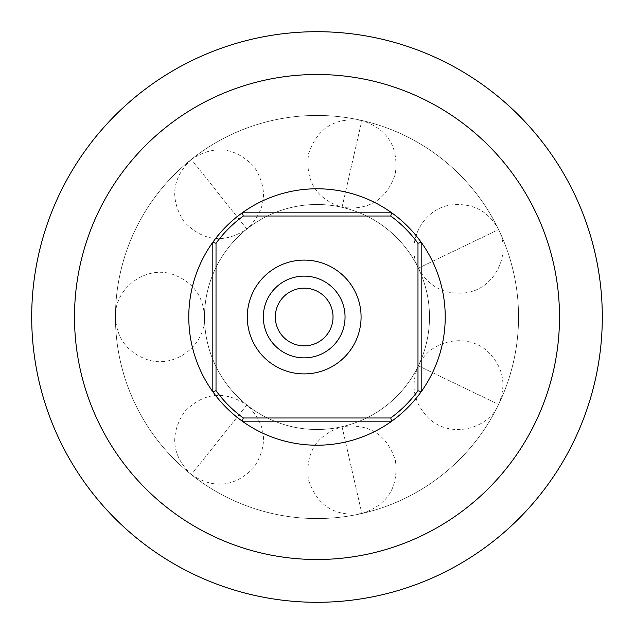 <?xml version="1.0" encoding="UTF-8"?>
<svg xmlns="http://www.w3.org/2000/svg" width="634" height="634" viewBox="0 0 634 634"><rect width="100%" height="100%" fill="white"/><g stroke="black" fill="none" stroke-linecap="round" stroke-linejoin="round"><path stroke-width="0.48" stroke-dasharray="3.17 2.38" d="M317 74.495A242.505 242.505 0 0 0 74.495 317A242.505 242.505 0 0 0 317 559.505A242.505 242.505 0 0 0 559.505 317A242.505 242.505 0 0 0 317 74.495M445.226 317A128.227 128.227 0 0 1 317 445.226A128.227 128.227 0 0 1 188.773 317A128.227 128.227 0 0 1 317 188.773A128.227 128.227 0 0 1 445.226 317M204.497 317A112.503 112.503 0 0 0 317 429.503A112.503 112.503 0 0 0 429.503 317A112.503 112.503 0 0 0 317 204.497A112.503 112.503 0 0 0 204.497 317A112.503 112.503 0 0 0 317 429.503A112.503 112.503 0 0 0 429.503 317A112.503 112.503 0 0 0 317 204.497A112.503 112.503 0 0 0 204.497 317A112.503 112.503 0 0 0 317 429.503A112.503 112.503 0 0 0 429.503 317A112.503 112.503 0 0 0 317 204.497A112.503 112.503 0 0 0 204.497 317A112.503 112.503 0 0 0 317 429.503A112.503 112.503 0 0 0 429.503 317A112.503 112.503 0 0 0 317 204.497A112.503 112.503 0 0 0 204.497 317A112.503 112.503 0 0 0 317 429.503A112.503 112.503 0 0 0 429.503 317A112.503 112.503 0 0 0 317 204.497A112.503 112.503 0 0 0 204.497 317A112.503 112.503 0 0 0 317 429.503A112.503 112.503 0 0 0 429.503 317A112.503 112.503 0 0 0 317 204.497A112.503 112.503 0 0 0 204.497 317A112.503 112.503 0 0 0 317 429.503A112.503 112.503 0 0 0 429.503 317A112.503 112.503 0 0 1 317 429.503A112.503 112.503 0 0 1 204.497 317A112.503 112.503 0 0 1 317 204.497A112.503 112.503 0 0 1 429.503 317A112.503 112.503 0 0 0 317 204.497A112.503 112.503 0 0 0 204.497 317L115.443 317A201.557 201.557 0 0 1 317 115.443A201.557 201.557 0 0 1 518.557 317A201.557 201.557 0 0 0 317 115.443A201.557 201.557 0 0 0 115.443 317A201.557 201.557 0 0 0 317 518.557A201.557 201.557 0 0 0 518.557 317A201.557 201.557 0 0 1 317 518.557A201.557 201.557 0 0 1 115.443 317A201.557 201.557 0 0 1 317 115.443A201.557 201.557 0 0 1 518.557 317A201.557 201.557 0 0 0 317 115.443A201.557 201.557 0 0 0 115.443 317A201.557 201.557 0 0 0 317 518.557A201.557 201.557 0 0 0 518.557 317A201.557 201.557 0 0 1 317 518.557A201.557 201.557 0 0 1 115.443 317A201.557 201.557 0 0 1 317 115.443A201.557 201.557 0 0 1 518.557 317A201.557 201.557 0 0 0 317 115.443A201.557 201.557 0 0 0 115.443 317A201.557 201.557 0 0 0 317 518.557A201.557 201.557 0 0 0 518.557 317A201.557 201.557 0 0 1 317 518.557A201.557 201.557 0 0 1 115.443 317C116.624 338.215 127.275 352.456 147.413 359.716C174.659 368.869 205.638 345.403 204.497 317L115.443 317C114.31 288.581 145.321 265.107 172.583 274.3C192.688 281.567 203.332 295.801 204.497 317M345.047 317A40.869 40.869 0 0 0 304.177 276.131A40.869 40.869 0 0 0 263.308 317A40.869 40.869 0 0 0 304.177 357.869A40.869 40.869 0 0 0 345.047 317M333.024 317A28.847 28.847 0 0 0 304.177 288.153A28.847 28.847 0 0 0 275.33 317A28.847 28.847 0 0 0 304.177 345.847A28.847 28.847 0 0 0 333.024 317M421.182 242.251L421.182 391.749M391.749 421.182L242.251 421.182M212.818 391.749L212.818 242.251M242.251 212.818L391.749 212.818M418.361 365.81L498.593 404.452C506.74 384.822 503.317 367.371 488.331 352.092C467.749 332.026 429.662 339.729 418.361 365.81L498.593 404.452C487.284 430.549 449.165 438.237 428.592 418.139C413.63 402.859 410.222 385.417 418.361 365.81M246.856 229.04L191.333 159.419C171.949 178.099 169.532 198.862 184.066 221.71C203.078 241.467 224.016 243.908 246.856 229.04L191.333 159.419C214.197 144.544 235.143 147.001 254.155 166.79C268.657 189.629 266.225 210.385 246.856 229.04M418.361 268.19L498.593 229.548C488.331 210.94 472.552 202.737 451.257 204.933C422.735 208.515 405.015 243.091 418.361 268.19L498.593 229.548C511.947 254.662 494.195 289.262 465.641 292.813C444.371 294.984 428.608 286.774 418.361 268.19M246.856 404.96L191.333 474.581C213.856 489.321 234.635 487.063 253.687 467.805C268.713 444.87 266.438 423.916 246.856 404.96L191.333 474.581C171.743 455.6 169.476 434.631 184.534 411.696C203.585 392.47 224.357 390.227 246.856 404.96M342.035 207.318L361.848 120.5C335.164 116.989 317.42 128.044 308.615 153.658C305.025 180.841 316.168 198.727 342.035 207.318L361.848 120.5C387.739 129.098 398.873 147.009 395.259 174.215C386.439 199.789 368.695 210.829 342.035 207.318M342.035 426.682L361.848 513.5C387.414 505.084 398.612 487.427 395.426 460.53C386.867 434.48 369.067 423.195 342.035 426.682L361.848 513.5C334.792 516.979 316.992 505.678 308.441 479.605C305.295 452.731 316.485 435.09 342.035 426.682"/><path stroke-width="0.95" d="M317 31.7A285.3 285.3 0 0 0 31.7 317A285.3 285.3 0 0 0 317 602.3A285.3 285.3 0 0 0 602.3 317A285.3 285.3 0 0 0 317 31.7M317 559.505A242.505 242.505 0 0 1 74.495 317A242.505 242.505 0 0 1 317 74.495A242.505 242.505 0 0 1 559.505 317A242.505 242.505 0 0 1 317 559.505M445.226 317A128.227 128.227 0 0 1 212.818 391.749A128.227 128.227 0 0 1 212.818 242.251L212.818 391.749L216.02 390.71L216.02 243.29L212.818 242.251A128.227 128.227 0 0 1 391.749 212.818L390.71 216.02A125.017 125.017 0 0 1 417.98 243.29L421.182 242.251A128.227 128.227 0 0 1 445.226 317M247.276 317A56.901 56.901 0 0 1 304.177 260.099A56.901 56.901 0 0 1 361.079 317A56.901 56.901 0 0 1 304.177 373.901A56.901 56.901 0 0 1 247.276 317M345.047 317A40.869 40.869 0 0 0 304.177 276.131A40.869 40.869 0 0 0 263.308 317A40.869 40.869 0 0 0 304.177 357.869A40.869 40.869 0 0 0 345.047 317M333.024 317A28.847 28.847 0 0 0 304.177 288.153A28.847 28.847 0 0 0 275.33 317A28.847 28.847 0 0 0 304.177 345.847A28.847 28.847 0 0 0 333.024 317M417.98 243.29L417.98 390.71L421.182 391.749L421.182 242.251A128.227 128.227 0 0 0 391.749 212.818L242.251 212.818L243.29 216.02L390.71 216.02M390.71 417.98L391.749 421.182L242.251 421.182L243.29 417.98L390.71 417.98A125.017 125.017 0 0 0 417.98 390.71M243.29 417.98A125.017 125.017 0 0 1 216.02 390.71M216.02 243.29A125.017 125.017 0 0 1 243.29 216.02"/></g></svg>
